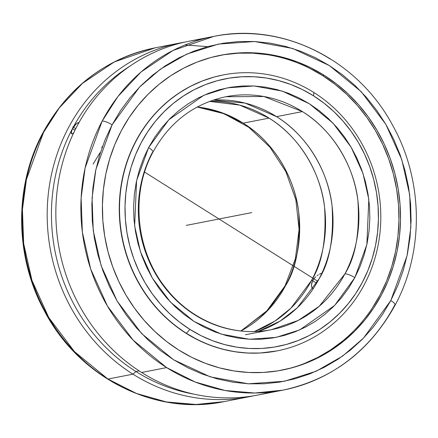 <?xml version="1.0" encoding="UTF-8"?>
<svg xmlns="http://www.w3.org/2000/svg" width="438" height="438" viewBox="0 0 438 438"><rect width="100%" height="100%" fill="white"/><g stroke="black" fill="none" stroke-linecap="round" stroke-linejoin="round"><path stroke-width="0.66" d="M302.417 111.591L263.895 96.508L225.866 96.738A118.682 109.965 -101 0 1 302.417 111.591L276.548 116.639A118.682 109.965 79 0 0 213.131 100.099L245.127 103.1L276.548 116.639L302.417 111.591A118.682 109.965 -101 0 1 344.887 273.914C355.525 257.062 359.866 232.688 357.917 200.796C354.698 169.659 335.311 131.789 302.417 111.591M152.325 152.523A8.437 2.086 -152.1 0 0 152.955 152.128A8.437 2.086 -152.1 0 0 148.597 147.601L168.86 119.722L203.801 95.287L227.338 87.846L254.051 85.968L282.198 91.099L309.359 103.757L332.968 123.105L351.106 147.157L362.954 173.344L368.807 199.306L366.863 244.541L354.846 277.621A8.437 2.086 -152.1 0 0 344.887 273.914A118.682 109.965 -101 0 1 271.346 329.704A118.682 109.965 -101 0 1 194.795 314.851A118.682 109.965 -101 0 1 152.325 152.523M258.289 331.38L280.145 321.076L297.26 307.799L319.017 278.968C329.655 262.11 333.997 237.741 332.048 205.849C328.829 174.707 309.447 136.842 276.548 116.639A118.682 109.965 79 0 1 319.017 278.968A118.682 109.965 79 0 1 258.289 331.38M313.4 288.456L312.677 288.428M313.29 288.483L312.152 288.023L311.478 286.293L311.555 283.693L312.617 280.698A19.836 4.906 27.9 0 1 311.538 280.424L290.887 308.193L274.84 321.142L254.401 331.561M93.113 164.086L99.968 152.763M197.22 106.992L220.686 112.281L243.205 123.149C276.104 143.352 295.486 181.217 298.705 212.359C300.654 244.251 296.312 268.62 285.675 285.477A8.437 2.086 -152.1 0 0 285.045 285.872A8.437 2.086 27.9 0 1 285.675 285.477L268.905 309.239L240.949 330.975A118.682 109.965 79 0 0 285.675 285.477A118.682 109.965 79 0 0 243.205 123.149A118.682 109.965 79 0 0 197.22 106.992M270.273 392.081A180.221 166.982 -101 0 1 141.616 372.481L166.632 367.597L195.222 382.035L225.127 390.499L254.796 393.017L282.882 390.154A180.221 166.982 -101 0 1 166.632 367.597L141.616 372.481A180.221 166.982 79 0 0 257.862 395.038L282.882 390.154A180.221 166.982 -101 0 0 394.545 305.439A180.221 166.982 -101 0 0 395.114 304.355L394.545 305.439A8.437 2.086 -152.1 0 0 395.175 305.04A8.437 2.086 -152.1 0 0 390.816 300.512L407.05 255.808L410.855 227.169L409.678 194.686L401.772 159.596L385.763 124.211L361.251 91.712L329.349 65.563L292.65 48.465L254.604 41.528L218.513 44.068L186.708 54.12L160.33 69.237L139.492 87.14L112.106 124.814A8.437 2.086 -152.1 0 0 102.147 121.102L117.986 96.442L141.113 71.942L172.961 50.496L213.81 36.387A180.221 166.982 -101 0 1 330.06 58.944M207.596 46.636L185.022 44.977M180.138 42.962A180.221 166.982 -101 0 1 184.48 42.179A180.221 166.982 79 0 0 49.439 185.383A180.221 166.982 79 0 0 132.96 374.172A180.221 166.982 -101 0 1 49.089 187.716A180.221 166.982 -101 0 1 180.138 42.962L155.118 47.846C105.7 58.561 68.273 86.921 42.842 132.928C14.027 186.254 14.646 256.361 44.331 310.777C78.862 377.567 155.041 416.237 224.19 401.613L196.104 404.477L166.435 401.958L136.53 393.494L107.94 379.056L132.96 374.172L135.917 371.517A177.516 164.474 79 0 0 194.067 394.167A177.516 164.474 -101 0 1 135.917 371.517L139.136 370.887L135.917 371.517L132.96 374.172L107.94 379.056A180.221 166.982 79 0 1 43.455 132.561A180.221 166.982 79 0 1 155.118 47.846L114.269 61.955L82.421 83.401L59.294 107.901L43.455 132.561A8.437 2.086 -152.1 0 0 42.825 132.96A8.437 2.086 27.9 0 1 43.455 132.561L26.422 179.46L22.431 209.506L23.668 243.594L31.958 280.402L48.755 317.528L74.471 351.621L107.94 379.056A180.221 166.982 79 0 0 224.19 401.613L249.206 396.729A180.221 166.982 -101 0 1 132.96 374.172A180.221 166.982 79 0 0 253.52 395.821A180.221 166.982 -101 0 1 249.206 396.729M313.904 92.533L313.548 95.84A136.366 126.347 -101 0 1 362.346 282.351A136.366 126.347 -101 0 1 189.895 329.381L186.424 333.302A140.587 130.256 79 0 0 364.208 284.81A140.587 130.256 79 0 0 313.904 92.533A140.587 130.256 -101 0 1 379.324 237.976A140.587 130.256 -101 0 1 277.101 350.893A140.587 130.256 -101 0 1 186.424 333.302L186.166 333.351A140.587 130.256 79 0 0 276.843 350.947A140.587 130.256 79 0 0 276.975 350.92L260.265 353.006L247.454 353.028L234.659 351.698L222.017 349.037L209.638 345.062L197.648 339.817L186.424 333.302A140.587 130.256 -101 0 1 121.003 187.853A140.587 130.256 -101 0 1 223.227 74.936A140.587 130.256 -101 0 1 313.904 92.533A140.587 130.256 79 0 0 136.119 141.02A140.587 130.256 79 0 0 186.424 333.302L189.895 329.381A136.366 126.347 -101 0 1 141.102 142.876A136.366 126.347 -101 0 1 313.548 95.84L313.904 92.533M321.257 273.427L322.007 273.635L321.257 273.427L319.505 274.128L321.257 273.427M318.355 274.79L317.112 275.65L318.355 274.79M315.842 276.69L314.626 277.889L315.842 276.69M313.526 279.241L314.626 277.889L312.617 280.698L316.641 283.233L312.617 280.698L313.526 279.241M312.508 288.341L311.736 287.295L311.407 285.078L312.617 280.698A19.836 4.906 -152.1 0 1 311.538 280.424C322.176 263.572 326.524 239.197 324.569 207.311C321.355 176.169 301.968 138.298 269.074 118.101L239.668 105.087L209.517 101.386A118.682 109.965 -101 0 1 269.074 118.101L243.205 123.149L269.074 118.101A118.682 109.965 -101 0 1 311.538 280.424A118.682 109.965 -101 0 1 254.451 331.544M101.704 147.743L102.558 146.259M281.42 370.241A160.401 148.619 79 0 0 397.337 241.141A160.401 148.619 79 0 0 322.631 75.61L324.186 75.309A160.401 148.619 -101 0 1 398.832 241.256A160.401 148.619 -101 0 1 282.198 370.094A160.401 148.619 -101 0 1 178.737 350.017L191.839 357.397L205.521 363.381L219.641 367.915L234.067 370.953L248.664 372.47L263.287 372.442L277.796 370.882L292.047 367.794L305.91 363.212L319.253 357.178L331.938 349.754L343.852 341.01L354.873 331.035L364.898 319.915L373.833 307.761L381.586 294.692L388.09 280.835L393.275 266.32L397.096 251.292L399.511 235.885L400.502 220.259L400.058 204.557L398.186 188.937L394.901 173.541L390.231 158.523L384.225 144.031L376.943 130.196L368.451 117.154L358.832 105.032L348.177 93.951L336.592 84.008L324.186 75.309L311.084 67.928L297.407 61.944L283.282 57.411L268.855 54.372L254.259 52.856L239.641 52.883L225.132 54.443L210.875 57.531L197.012 62.114L183.675 68.147L170.984 75.566L159.076 84.31L148.055 94.29L138.025 105.41L129.095 117.565L121.337 130.633L114.838 144.491L109.653 159.005L105.832 174.034L103.412 189.44L102.421 205.066L102.864 220.768L104.737 236.389L108.027 251.784L112.697 266.797L118.698 281.295L125.985 295.13L134.477 308.171L144.097 320.293L154.745 331.374L166.331 341.317L178.737 350.017A160.401 148.619 -101 0 1 104.091 184.064A160.401 148.619 -101 0 1 220.725 55.232A160.401 148.619 -101 0 1 324.186 75.309L322.631 75.61A160.401 148.619 79 0 0 219.947 55.385M73.611 132.993L72.106 133.929L71.389 133.667L71.618 130.825L72.56 128.695L74.964 130.206L72.56 128.695L75.44 124.589L78.084 122.635L78.796 122.914M73.929 132.692L72.106 133.929L71.224 133.218L71.339 131.767L72.56 128.695L76.201 123.828L78.084 122.635L78.9 123.302M135.917 371.517A177.516 164.474 -101 0 1 130.009 66.072A177.516 164.474 79 0 0 135.917 371.517M72.106 133.929L71.389 133.667M78.501 122.645L78.774 122.875M395.175 305.04A8.437 2.086 27.9 0 0 390.816 300.512L397.781 285.669L403.332 270.126L407.428 254.029L410.017 237.533L411.079 220.796L410.603 203.982L408.594 187.25L405.073 170.765L400.075 154.685L393.642 139.158L385.845 124.343L376.746 110.381L366.447 97.4L355.037 85.525L342.631 74.882L329.349 65.563L315.316 57.657L300.665 51.251L285.543 46.395L270.093 43.143L254.462 41.517L238.798 41.544L223.265 43.22L207.995 46.527L193.147 51.432L178.863 57.893L165.279 65.842L152.523 75.205L140.718 85.892L129.982 97.8L120.412 110.814L112.106 124.814L95.873 169.511L92.068 198.157L93.245 230.64L101.151 265.724L117.16 301.114L141.671 333.614L173.579 359.762L210.278 376.861L248.319 383.798L284.41 381.257L316.214 371.205L342.598 356.089L363.436 338.185L390.816 300.512L382.511 314.506L372.946 327.525L362.21 339.434L350.405 350.121L337.649 359.483L324.06 367.433L309.775 373.893L294.927 378.799L279.663 382.106L264.125 383.781L248.466 383.803L232.835 382.182L217.385 378.93L202.263 374.074L187.612 367.663L173.579 359.762L160.292 350.444L147.885 339.795L136.481 327.925L126.177 314.944L117.083 300.983L109.281 286.162L102.848 270.64L97.849 254.56L94.329 238.069L92.319 221.343L91.849 204.53L92.911 187.792L95.5 171.296L99.59 155.194L105.142 139.651L112.106 124.814A8.437 2.086 27.9 0 0 102.147 121.102L85.114 168L81.123 198.053L82.355 232.135L90.65 268.943L107.447 306.069L133.163 340.162L166.632 367.597A180.221 166.982 -101 0 1 102.147 121.102A180.221 166.982 -101 0 1 213.81 36.387L188.794 41.271A180.221 166.982 79 0 0 57.75 186.024A180.221 166.982 79 0 0 141.616 372.481A180.221 166.982 -101 0 1 58.829 179.295A180.221 166.982 -101 0 1 201.403 39.343M285.1 286.545A8.437 2.086 27.9 0 1 285.045 285.872M223.572 54.75L238.08 53.184L252.704 53.162L267.3 54.673M309.524 68.229L322.631 75.61L335.032 84.315L346.617 94.252L357.271 105.339L366.891 117.461L375.382 130.497L382.664 144.332L388.67 158.83L393.34 173.848L396.625 189.238L398.503 204.864L398.947 220.56L397.956 236.191L395.536 251.593L391.714 266.627L386.53 281.141L380.025 294.998L372.273 308.067M342.292 341.317L330.378 350.061L317.692 357.485L304.355 363.513M222.964 74.986A140.587 130.256 79 0 1 223.095 74.964L214.335 77.006L202.181 81.019L190.492 86.308L179.372 92.812L168.931 100.477L159.273 109.221L150.486 118.966L142.657 129.615L135.857 141.069L130.163 153.218L125.613 165.936L122.268 179.115L120.149 192.611L119.278 206.309L119.667 220.068L121.31 233.761L124.189 247.251L128.285 260.413L133.546 273.12L139.93 285.242L147.371 296.674L155.802 307.295L165.142 317.013L175.293 325.724L186.166 333.351A140.587 130.256 79 0 1 120.74 187.902A140.587 130.256 79 0 1 222.964 74.986L223.227 74.936M225.866 96.738C193.908 103.614 169.599 122.087 152.939 152.156C130.152 193.716 135.731 251.292 166.248 288.62C191.756 321.289 233.525 337.49 271.346 329.704L298.251 320.413L319.225 306.288L344.887 273.914A8.437 2.086 27.9 0 1 354.846 277.621L334.583 305.505L299.641 329.934L276.104 337.375L249.397 339.253L221.245 334.123L194.083 321.47L170.475 302.116L152.336 278.07L140.489 251.877L134.641 225.915L136.585 180.68L148.597 147.601A8.437 2.086 27.9 0 1 152.955 152.128M189.895 329.381L179.35 321.985L169.501 313.531L160.445 304.109L152.271 293.805L145.049 282.718L138.857 270.958L133.749 258.634L129.779 245.871L126.987 232.781L125.394 219.498L125.016 206.156L125.859 192.868L127.918 179.772L131.165 166.993L135.572 154.658L141.102 142.876L147.694 131.767L155.287 121.436L163.812 111.98L173.18 103.494L183.308 96.064L194.094 89.752L205.433 84.627L217.221 80.729L229.337 78.106L241.672 76.776L254.1 76.754L266.507 78.041L278.776 80.625L290.777 84.479L302.406 89.566L313.548 95.84L324.093 103.237L333.942 111.69L342.998 121.112L351.177 131.416L358.394 142.503L364.586 154.264L369.694 166.588L373.663 179.356L376.456 192.441L378.049 205.723L378.427 219.071L377.583 232.354L375.53 245.45L372.278 258.228L367.871 270.569L362.346 282.351L355.749 293.46L348.155 303.791L339.636 313.241L330.263 321.727L320.14 329.157L309.354 335.47L298.01 340.6L286.228 344.492L274.106 347.115L261.776 348.445L249.342 348.467L236.936 347.181L224.672 344.596L212.665 340.742L201.037 335.656L189.895 329.381M354.846 277.621L360.003 266.638L364.109 255.135L367.137 243.221L369.053 231.018L369.842 218.633L369.491 206.189L368.002 193.81L365.396 181.606L361.7 169.709L356.937 158.217L351.166 147.256L344.438 136.919L336.811 127.316L328.369 118.528L319.187 110.65L309.359 103.757L298.973 97.904L288.133 93.163L276.942 89.571L265.505 87.162L253.941 85.963L242.351 85.979L230.853 87.222L219.558 89.67L208.57 93.299L197.998 98.079L187.946 103.959L178.501 110.891L169.769 118.802L161.825 127.611L154.74 137.242L148.597 147.601L143.445 158.583L139.333 170.086L136.306 182L134.389 194.204L133.601 206.594L133.957 219.033L135.441 231.417L138.047 243.616L141.748 255.518L146.506 267.005L152.276 277.966L159.01 288.303L166.632 297.911L175.074 306.693L184.256 314.572L194.083 321.47L204.469 327.317L215.31 332.059L226.501 335.65L237.938 338.059L249.507 339.258L261.092 339.242L272.589 337.999L283.89 335.557L294.873 331.922L305.445 327.142L315.502 321.262L324.941 314.331L333.674 306.425L341.624 297.61L348.703 287.98L354.846 277.621M251.724 212.611L186.276 225.389M144.617 172.107L317.769 281.262L144.617 172.107M251.461 212.66L186.539 225.34M72.801 126.834L75.73 128.679M197.138 107.036L224.026 113.694L248.789 127.31L269.863 147.064L285.894 171.74L295.853 199.772L299.088 229.386L295.409 258.694L285.061 285.844L266.047 311.955L240.862 330.964M213.81 36.387C282.083 21.982 357.298 59.415 392.349 124.797C423.283 179.547 424.427 250.952 395.158 305.072C369.727 351.079 332.3 379.439 282.882 390.154M271.346 329.704L245.483 334.752"/></g></svg>
